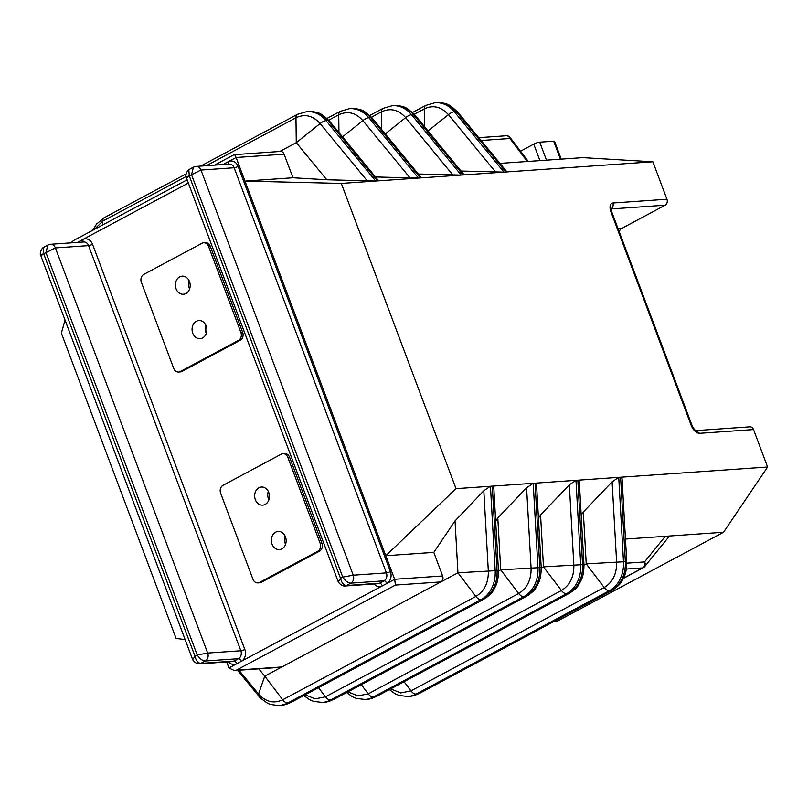 <?xml version="1.0" encoding="UTF-8"?>
<svg xmlns="http://www.w3.org/2000/svg" width="808" height="808" viewBox="0 0 808 808"><rect width="100%" height="100%" fill="white"/><g stroke="black" fill="none" stroke-linecap="round" stroke-linejoin="round"><path stroke-width="1.21" d="M228.553 661.843A9.07 7.403 -94 0 0 236.764 663.752L228.927 667.943L226.684 661.974M47.844 245.056L43.248 247.531C40.945 249.086 39.673 254.066 40.572 254.995L192.718 659.772C194.415 662.126 196.253 663.489 198.233 663.843A6.05 4.939 -94 0 0 199.142 663.883L232.31 661.58A6.05 4.939 -94 0 0 233.977 661.096L238.451 658.702L205.293 661.005A6.05 4.939 -94 0 0 207.686 653.056L55.398 247.925A6.05 4.939 -94 0 0 50.5 244.279A6.05 4.939 -94 0 0 49.995 244.349L47.844 245.056L45.955 252.611L43.723 253.803L194.96 656.167L197.203 654.975L45.955 252.611L55.398 247.925L88.567 245.622A6.05 4.939 -94 0 0 83.668 241.976L50.5 244.279M199.142 663.883A6.05 4.939 -94 0 0 200.808 663.398C198.041 663.105 196.091 660.692 194.96 656.167L192.678 659.682M193.415 167.185L188.809 169.66C186.507 171.225 185.244 176.205 186.133 177.134L338.289 581.901C339.976 584.265 341.814 585.628 343.794 585.982A6.05 4.939 -94 0 0 344.713 586.022L377.871 583.719A6.05 4.939 -94 0 0 379.538 583.235L384.022 580.841L350.854 583.144A6.05 4.939 -94 0 0 353.248 575.195L200.97 170.054A6.05 4.939 -94 0 0 196.071 166.418A6.05 4.939 -94 0 0 195.566 166.488L193.415 167.185L191.526 174.74L189.284 175.942L340.522 578.306L342.764 577.104L191.526 174.74L200.97 170.054L234.128 167.751A6.05 4.939 -94 0 0 229.23 164.115L196.071 166.418M344.713 586.022A6.05 4.939 -94 0 0 346.38 585.537C343.612 585.245 341.663 582.831 340.522 578.306L338.249 581.81M222.947 164.549L236.108 157.51C235.118 155.106 234.35 154.257 233.805 154.964M284.103 154.177L236.108 157.51L385.78 555.712L394.647 579.296L442.643 575.963L433.785 552.379L385.78 555.712L456.035 488.658L341.299 183.416L244.976 181.093L292.971 177.76L284.103 154.177A4.535 3.697 86 0 0 280.437 151.45L234.148 154.661L214.504 165.135M70.872 242.865L73.427 240.602L187.133 179.78M65.044 320.109L61.368 333.159L176.094 638.401L185.143 639.623M228.927 667.943L234.32 670.559L236.461 670.125L395.466 585.073L440.855 581.922L281.851 666.974A4.535 3.697 86 0 1 280.598 667.337L234.32 670.559M374.114 583.982A9.07 7.403 -94 0 0 382.325 585.891L394.647 579.296L395.466 585.073M220.645 493.254L252.975 579.275A6.05 4.939 -94 0 0 257.873 582.911A6.05 4.939 -94 0 0 259.54 582.427L317.766 551.288A6.05 4.939 -94 0 0 320.16 543.34L287.83 457.318A6.05 4.939 -94 0 0 282.931 453.672A6.05 4.939 -94 0 0 281.265 454.157L223.038 485.305A6.05 4.939 -94 0 0 220.645 493.254M257.873 582.911L259.62 582.79A6.05 4.939 -94 0 0 261.287 582.305L319.514 551.167A6.05 4.939 -94 0 0 321.907 543.218L289.577 457.197A6.05 4.939 -94 0 0 284.679 453.551L282.931 453.672M143.773 274.417A6.05 4.939 -94 0 0 141.38 282.356L173.71 368.377A6.05 4.939 -94 0 0 178.608 372.023A6.05 4.939 -94 0 0 180.275 371.539L238.501 340.39A6.05 4.939 -94 0 0 240.895 332.441L208.565 246.42A6.05 4.939 -94 0 0 203.667 242.784A6.05 4.939 -94 0 0 202 243.269L143.773 274.417M178.608 372.023L180.356 371.902A6.05 4.939 -94 0 0 182.022 371.417L240.249 340.269A6.05 4.939 -94 0 0 242.642 332.32L210.302 246.299A6.05 4.939 -94 0 0 205.404 242.663L203.667 242.784M258.782 668.852L264.761 676.124L281.851 666.974L236.461 670.125M442.643 575.963A4.535 3.697 86 0 1 440.855 581.922L457.944 572.781L455.035 520.918L433.785 552.379M237.592 670.327L258.651 695.91A7.565 2.879 -39.5 0 1 258.56 694.011C265.771 701.99 273.821 703.92 282.699 699.789L475.892 596.445C484.376 591.284 488.527 582.831 488.325 571.105L483.82 490.759L490.446 486.275L456.035 488.658M483.82 490.759L455.035 520.918M461.025 171.033L504.01 172.114L652.864 161.782L666.943 199.243L612.979 202.99C610.131 203.616 609.353 206.303 610.646 211.06L691.173 425.351L692.244 425.988C693.92 428.987 695.203 430.523 696.092 430.593L749.844 426.836A4.535 3.697 86 0 1 753.521 429.563L767.6 467.024L490.446 486.275L495.183 570.69L457.944 572.781L475.892 596.445A7.565 4.111 -118.1 0 0 480.972 599.657A30.25 24.674 -94 0 0 495.183 570.69L498.435 570.438L493.779 487.517L492.304 486.143L497.051 570.559A30.25 24.674 86 0 1 482.831 599.526L289.648 702.869A30.25 24.674 86 0 1 281.315 705.293A30.25 24.674 86 0 1 281.305 705.293L290.607 702.596A7.565 4.111 61.9 0 1 289.648 702.869L287.779 702.99A7.565 4.111 -118.1 0 1 282.699 699.789L264.761 676.124L258.56 694.011L238.996 670.226M495.688 172.114L448.4 114.645A7.565 2.879 140.5 0 1 454.318 111.746A30.25 24.674 -94 0 0 435.078 102.707L436.926 102.576A30.25 24.674 86 0 1 436.936 102.576A30.25 24.674 86 0 1 456.187 111.615L454.318 111.746L504.01 172.114L341.299 183.416M696.052 430.583L699.546 433.31C696.385 433.108 693.678 430.654 691.416 425.968M292.971 177.76L326.796 179.76L375.71 181.032L326.028 120.655L327.886 120.523L377.578 180.901C379.104 180.78 378.841 180.598 376.811 180.366M279.78 151.49L296.273 142.673L320.109 123.553C312.898 115.574 304.848 113.645 295.97 117.776L296.273 142.673L326.796 179.76M275.619 532.169A9.07 7.403 -94 0 0 271.589 542.582A9.07 7.403 -94 0 0 279.376 549.551A9.07 7.403 -94 0 0 286.133 539.986A9.07 7.403 -94 0 0 278.124 531.442A9.07 7.403 -94 0 0 275.619 532.169M258.934 487.769A9.07 7.403 -94 0 0 254.904 498.183A9.07 7.403 -94 0 0 262.691 505.151A9.07 7.403 -94 0 0 269.448 495.587A9.07 7.403 -94 0 0 261.428 487.042A9.07 7.403 -94 0 0 258.934 487.769M179.659 276.881A9.07 7.403 -94 0 0 175.629 287.284A9.07 7.403 -94 0 0 183.416 294.253A9.07 7.403 -94 0 0 190.173 284.689A9.07 7.403 -94 0 0 182.164 276.154A9.07 7.403 -94 0 0 179.659 276.881M196.354 321.281A9.07 7.403 -94 0 0 192.314 331.684A9.07 7.403 -94 0 0 200.111 338.653A9.07 7.403 -94 0 0 206.868 329.088A9.07 7.403 -94 0 0 198.849 320.544A9.07 7.403 -94 0 0 196.354 321.281M666.943 199.243A4.535 3.697 86 0 1 665.156 205.202L611.181 208.949C612.898 207.656 613.494 205.666 612.979 202.99M619.362 232.128A4.535 3.697 -94 0 1 621.483 228.563L665.156 205.202M554.54 621.13L557.813 620.908L723.534 532.26L767.6 467.024M652.864 161.782L582.72 157.641L527.331 161.489L509.899 138.501L481.103 140.501M611.757 211.878L610.868 211.676A4.535 0.899 -20.6 0 1 611.757 211.878L692.062 425.553L691.173 425.351A4.535 0.899 159.4 0 1 692.062 425.553A4.535 0.899 159.4 0 0 692.062 425.553L692.244 425.988M610.646 211.06L611.595 211.454L611.252 208.484L610.626 209.1M505.111 171.458C507.141 171.69 507.394 171.872 505.869 171.993L456.187 111.615A7.565 2.879 -39.5 0 1 457.732 112.09L506.858 171.781M499.95 163.388L527.331 161.489M462.348 174.427C464.378 174.659 464.63 174.841 463.105 174.962L413.423 114.585A7.565 2.879 -39.5 0 1 414.969 115.059L464.085 174.75M419.574 177.396C421.604 177.629 421.867 177.811 420.342 177.932L370.66 117.554A7.565 2.879 -39.5 0 1 372.205 118.029L421.321 177.72M418.261 174.003L461.247 175.094L411.555 114.716L413.423 114.585A30.25 24.674 86 0 0 394.173 105.545A30.25 24.674 86 0 1 394.173 105.545L392.304 105.676A30.25 24.674 -94 0 1 392.314 105.676L383.012 108.373A7.565 4.111 61.9 0 0 381.497 111.837L381.719 129.593M375.498 176.972L418.483 178.063L368.791 117.685L370.66 117.554A30.25 24.674 86 0 0 351.409 108.514C362.499 108.807 363.56 111.403 365.883 112.362L372.205 118.029M305.161 694.809L315.181 698.89L325.462 696.819L518.655 593.476C527.139 588.315 531.29 579.861 531.088 568.135L526.584 487.779L497.799 517.948L495.668 521.099M526.584 487.779L533.209 483.295L537.956 567.721L541.198 567.469L536.542 484.548L535.068 483.174L539.815 567.59A30.25 24.674 86 0 1 525.594 596.557A7.565 4.111 61.9 0 0 526.553 596.284L526.553 596.284C531.856 592.89 535.128 589.8 536.35 587.012C538.683 582.699 541.158 579.477 541.198 567.469M347.925 691.84L357.944 695.91L368.226 693.85L561.419 590.507C569.913 585.346 574.054 576.902 573.852 565.166L569.347 484.81L540.562 514.979L538.431 518.13M569.347 484.81L575.973 480.326L580.72 564.752L583.962 564.499L579.306 481.578L577.841 480.204L582.578 564.62A30.25 24.674 86 0 1 568.357 593.587A7.565 4.111 61.9 0 0 569.317 593.314L569.317 593.314C574.619 589.921 577.892 586.83 579.114 584.043C581.447 579.73 583.921 576.508 583.962 564.499M390.688 688.87L400.707 692.941L410.989 690.88L604.182 587.537C612.676 582.376 616.817 573.933 616.625 562.196L612.111 481.841L583.325 512.009L581.194 515.161M612.111 481.841L618.736 477.356L623.483 561.782L626.725 561.53L622.069 478.609L620.605 477.235L625.341 561.651A30.25 24.674 86 0 1 611.121 590.618A7.565 4.111 61.9 0 0 612.08 590.345L612.08 590.345C617.393 586.951 620.655 583.861 621.877 581.073C624.21 576.76 626.685 573.539 626.725 561.53M723.534 532.26L625.473 539.067M285.002 535.845A9.07 7.403 -94 0 0 285.588 544.228M268.317 491.446A9.07 7.403 -94 0 0 268.892 499.829M189.042 280.558A9.07 7.403 -94 0 0 189.627 288.941M205.737 324.957A9.07 7.403 -94 0 0 206.313 333.34M102.828 224.877L102.778 221.109L94.324 229.422M626.786 563.176L644.501 561.944L665.307 536.3C668.63 536.169 669.458 536.633 667.812 537.694M498.465 571.014L500.707 569.812L497.799 517.948M541.229 568.044L543.471 566.842L540.562 514.979M583.992 565.075L586.234 563.873L583.325 512.009M428.058 130.967L448.4 114.645C441.188 106.666 433.139 104.737 424.261 108.868L424.483 126.624M392.314 105.676A30.25 24.674 -94 0 1 411.555 114.716A7.565 2.879 140.5 0 0 405.636 117.615C398.425 109.635 390.375 107.706 381.497 111.837L371.488 117.19M351.409 108.514A30.25 24.674 86 0 0 351.399 108.514L349.541 108.646A30.25 24.674 -94 0 0 349.541 108.646A30.25 24.674 -94 0 1 368.791 117.685A7.565 2.879 140.5 0 0 362.873 120.584C355.661 112.605 347.612 110.676 338.734 114.807L338.956 132.562M41.965 255.106C39.683 255.187 40.269 254.752 43.723 253.803L43.248 247.531M228.29 164.175A3.02 1.646 -118.1 0 0 228.27 161.701A9.07 7.403 -94 0 1 238.118 166.438L390.395 571.569A9.07 7.403 -94 0 1 386.81 583.487A3.02 1.646 61.9 0 0 384.022 580.841A6.05 4.939 -94 0 0 386.416 572.892L353.248 575.195L342.764 577.104C345.248 580.912 347.945 582.922 350.854 583.144L346.38 585.537L379.538 583.235A3.02 1.646 61.9 0 1 382.325 585.891L236.764 663.752A3.02 1.646 61.9 0 0 233.977 661.096L200.808 663.398L205.293 661.005C202.384 660.793 199.687 658.773 197.203 654.975L207.686 653.056L240.845 650.753L88.567 245.622A3.02 0.606 -20.6 0 0 92.546 244.299A9.07 7.403 -94 0 0 82.699 239.572L188.355 183.052M187.527 177.245C185.254 177.326 185.84 176.891 189.284 175.942L188.809 169.66M539.936 160.61L533.745 144.137L520.514 151.217M533.745 144.137A4.535 0.899 -20.6 0 1 539.724 142.157L553.682 141.188L560.449 159.186M561.247 159.136L554.571 141.39A4.535 0.899 159.4 0 0 553.682 141.188M77.376 242.41L78.225 241.966A9.07 7.403 -94 0 0 77.507 242.41M244.834 649.44A9.07 7.403 -94 0 1 241.238 661.358A3.02 1.646 61.9 0 0 238.451 658.702A6.05 4.939 -94 0 0 240.845 650.753A3.02 0.606 -20.6 0 0 244.834 649.44L92.546 244.299M390.395 571.569A3.02 0.606 -20.6 0 1 386.416 572.892L234.128 167.751A3.02 0.606 -20.6 0 0 238.118 166.438M78.346 242.349A3.02 1.646 -118.1 0 0 78.225 241.966L82.699 239.572A3.02 1.646 -118.1 0 1 82.719 242.047M289.577 457.197L287.83 457.318M321.907 543.218L320.16 543.34M319.514 551.167L317.766 551.288M261.287 582.305L259.54 582.427M210.302 246.299L208.565 246.42M242.642 332.32L240.895 332.441M240.249 340.269L238.501 340.39M182.022 371.417L180.275 371.539M699.546 433.31L753.521 429.563M186.143 173.871L104.293 217.655A7.565 4.111 61.9 0 0 102.778 221.109L186.032 176.578M206.373 165.701L295.97 117.776A7.565 4.111 61.9 0 1 297.485 114.312L200.677 166.094M308.646 111.484C319.736 111.777 320.796 114.372 323.119 115.332L329.442 120.998A7.565 2.879 -39.5 0 0 327.886 120.523A30.25 24.674 86 0 0 308.646 111.484A30.25 24.674 86 0 1 308.646 111.484L306.777 111.615A30.25 24.674 -94 0 0 306.777 111.615A30.25 24.674 -94 0 1 326.028 120.655A7.565 2.879 140.5 0 0 320.109 123.553L367.398 181.022M621.483 228.563L618.11 228.795M409.606 696.385L418.897 693.688A7.565 4.111 61.9 0 1 417.938 693.951L416.08 694.082L609.262 590.749L611.121 590.618L417.938 693.951A30.25 24.674 86 0 1 409.606 696.385L407.737 696.516A30.25 24.674 -94 0 0 416.08 694.082A7.565 4.111 -118.1 0 1 410.989 690.88L404.05 681.72M366.832 699.354L376.134 696.658A7.565 4.111 61.9 0 1 375.175 696.92L373.316 697.052L566.499 593.718L568.357 593.587L375.175 696.92A30.25 24.674 86 0 1 366.842 699.354A30.25 24.674 86 0 1 366.832 699.354L364.974 699.486A30.25 24.674 -94 0 0 364.974 699.486A30.25 24.674 -94 0 0 373.316 697.052A7.565 4.111 -118.1 0 1 368.226 693.85L361.287 684.689M324.069 702.324L333.371 699.627A7.565 4.111 61.9 0 1 332.411 699.9L330.553 700.021L523.736 596.688L525.594 596.557L332.411 699.9A30.25 24.674 86 0 1 324.079 702.324A30.25 24.674 86 0 1 324.069 702.324L322.21 702.455A30.25 24.674 -94 0 0 322.21 702.455A30.25 24.674 -94 0 0 330.553 700.021A7.565 4.111 -118.1 0 1 325.462 696.819L318.524 687.659M258.651 695.91C258.994 696.961 261.671 699.193 266.701 702.606C268.428 704.162 272.68 705.101 279.437 705.424A30.25 24.674 -94 0 0 279.447 705.424A30.25 24.674 -94 0 0 287.779 702.99L480.972 599.657L482.831 599.526A7.565 4.111 61.9 0 0 483.79 599.253L483.79 599.253C489.093 595.86 492.365 592.769 493.587 589.981C495.92 585.659 498.395 582.447 498.435 570.438M435.078 102.707A30.25 24.674 -94 0 0 435.068 102.707L425.776 105.404A7.565 4.111 61.9 0 0 424.261 108.868L414.251 114.221M452.924 175.083L405.636 117.615L385.295 133.936M410.161 178.053L362.873 120.584L342.521 136.906M500.707 569.812L537.956 567.721A30.25 24.674 -94 0 1 523.736 596.688A7.565 4.111 -118.1 0 1 518.655 593.476L500.707 569.812M543.471 566.842L580.72 564.752A30.25 24.674 -94 0 1 566.499 593.718A7.565 4.111 -118.1 0 1 561.419 590.507L543.471 566.842M586.234 563.873L623.483 561.782A30.25 24.674 -94 0 1 609.262 590.749A7.565 4.111 -118.1 0 1 604.182 587.537L586.234 563.873M626.341 569.044L642.714 567.903A4.535 3.697 86 0 0 644.501 561.944A4.535 3.717 39.1 0 1 644.673 566.6L668.58 537.128M478.78 137.673L506.232 135.764A4.535 3.697 -94 0 1 509.899 138.501A4.535 1.071 -37.2 0 0 510.161 137.552L528.26 161.428M328.725 120.16L338.734 114.807A7.565 4.111 61.9 0 1 340.249 111.342L327.028 118.412M623.473 578.195L642.714 567.903A4.535 2.464 61.9 0 0 643.289 567.741A4.535 4.535 0 0 0 644.673 566.6M223.079 164.539A9.07 7.403 -94 0 1 223.786 164.095A3.02 1.646 -118.1 0 1 223.917 164.478M546.491 160.156L539.724 142.157M92.657 230.31L96.576 224.048L104.293 217.655M281.315 705.293L279.447 705.424M329.442 120.998L378.558 180.689M306.788 111.615L297.485 114.312M407.737 696.516L398.99 695.415L394.991 693.698L389.345 689.588M364.964 699.486L356.227 698.385L352.227 696.668L346.582 692.557M322.2 702.455L313.464 701.354L309.464 699.637L303.818 695.526M436.936 102.576C448.026 102.868 449.086 105.464 451.409 106.424L457.732 112.09M394.173 105.545C405.262 105.838 406.323 108.434 408.646 109.393L414.969 115.059M349.551 108.646L340.249 111.342M643.289 567.741L623.382 578.397M510.161 137.552A4.535 4.535 0 0 0 506.232 135.764M612.08 590.345L418.897 693.688M569.317 593.314L376.134 696.658M526.553 596.284L333.371 699.627M483.79 599.253L290.607 702.596M383.012 108.373L369.791 115.443M425.776 105.404L412.555 112.474"/></g></svg>
